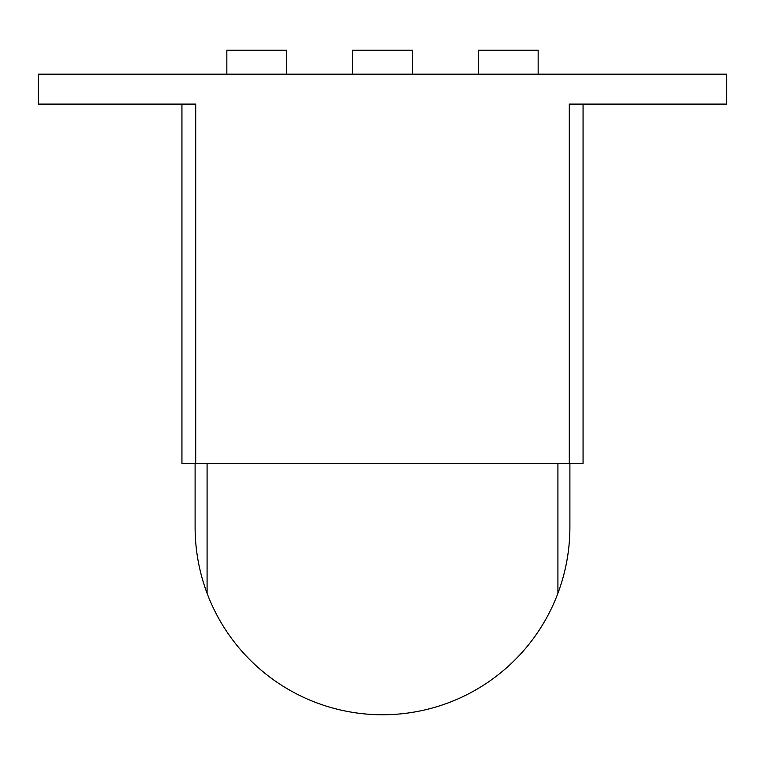 <?xml version="1.0" encoding="UTF-8"?>
<svg xmlns="http://www.w3.org/2000/svg" width="765" height="765" viewBox="0 0 765 765"><rect width="100%" height="100%" fill="white"/><g stroke="black" fill="none" stroke-linecap="round" stroke-linejoin="round"><path stroke-width="1.15" d="M478.288 74.176L478.288 50.222L538.158 50.222L538.158 74.176M352.569 74.176L352.569 50.222L412.431 50.222L412.431 74.176M226.842 74.176L226.842 50.222L286.712 50.222L286.712 74.176M181.936 463.322L181.936 104.107L181.936 463.322L583.064 463.322L583.064 104.107L583.064 463.322M569.294 463.322L569.294 104.107L726.75 104.107L726.75 74.176L38.25 74.176L38.25 104.107L195.706 104.107L195.706 463.322M207.086 463.322L207.086 593.296C199.149 572.038 195.161 550.073 195.104 527.381L195.104 463.322M569.896 463.322L569.896 527.381C569.839 550.073 565.851 572.038 557.915 593.296L557.915 463.322M557.915 593.296A187.396 187.396 0 0 1 207.086 593.296"/></g></svg>
